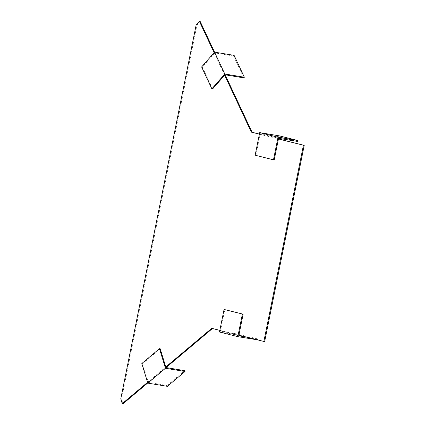<?xml version="1.0" encoding="UTF-8"?>
<svg xmlns="http://www.w3.org/2000/svg" width="425" height="425" viewBox="0 0 425 425"><rect width="100%" height="100%" fill="white"/><g stroke="black" fill="none" stroke-linecap="round" stroke-linejoin="round"><path stroke-width="0.32" stroke-dasharray="2.12 1.59" d="M147.773 382.946L166.048 367.567M212.463 328.514L264.663 341.583M123.043 403.75L121.566 398.932L120.78 398.799M200.143 21.378L196.956 25.027L121.566 398.932M214.556 52.148L225.165 74.795M259.415 134.098L278.465 138.895M147.576 382.314L165.787 366.993M219.842 330.374L238.887 335.166M259.399 134.167L278.449 138.959M214.083 52.689L224.623 75.188M212.521 328.461L211.735 328.334M196.956 25.027L196.169 24.894M274.221 159.943L255.893 155.332L260.254 133.705L278.582 138.316M255.159 155.21L255.893 155.332M297.383 141.419L279.06 136.808L279.257 135.846M279.06 136.808L260.254 133.705M238.76 335.808L220.437 331.197L224.798 309.57M257.369 339.878L239.047 335.267L239.238 334.305L257.561 338.916L257.38 339.819M257.561 338.916L246.58 337.099M239.047 335.267L219.502 332.042M239.238 334.305L220.437 331.197M212.601 88.953L202.353 67.076L214.747 52.891L224.995 74.768M201.615 66.953L202.353 67.076M243.796 77.876L233.553 55.999L234.106 55.367M233.553 55.999L214.747 52.891M141.817 363.534L142.556 363.657L160.204 348.803M165.957 367.551L148.304 382.404L142.556 363.657M167.365 386.346L167.11 385.512L148.304 382.404M167.11 385.512L184.763 370.658"/><path stroke-width="0.64" d="M147.576 382.314L122.257 403.623L123.043 403.75L147.773 382.946M166.048 367.567L212.463 328.514M214.083 52.689L199.357 21.25L200.143 21.378L214.556 52.148M225.165 74.795L252.083 132.255L259.415 134.098M278.465 138.895L304.22 145.377L264.663 341.583L263.872 341.45L303.434 145.249L304.22 145.377M165.787 366.993L211.735 328.334L219.842 330.374M238.887 335.166L263.872 341.45M224.623 75.188L251.297 132.127L259.399 134.167M278.449 138.959L303.434 145.249M199.357 21.25L196.169 24.894L120.78 398.799L122.257 403.623M251.297 132.127L252.083 132.255M278.035 137.227L259.712 132.616L255.159 155.21L273.482 159.821L278.035 137.227L297.58 140.457L297.383 141.419L278.582 138.316L274.221 159.943L273.482 159.821M297.58 140.457L279.257 135.846L259.712 132.616M243.121 314.181L224.06 309.448L243.121 314.181L238.76 335.808L246.58 337.099M242.383 314.059L237.825 336.653L219.502 332.042L224.06 309.448M257.38 339.819L237.825 336.653M224.809 74.014L214.561 52.137L201.615 66.953L211.863 88.83L224.809 74.014L244.354 77.238L243.796 77.876L224.995 74.768L212.601 88.953L211.863 88.83M244.354 77.238L234.106 55.367L214.561 52.137M159.471 348.681L165.479 368.268L147.826 383.122L141.817 363.534L159.471 348.681L160.204 348.803L165.957 367.551L184.763 370.658L185.018 371.493L165.479 368.268M185.018 371.493L167.365 386.346L147.826 383.122"/></g></svg>
